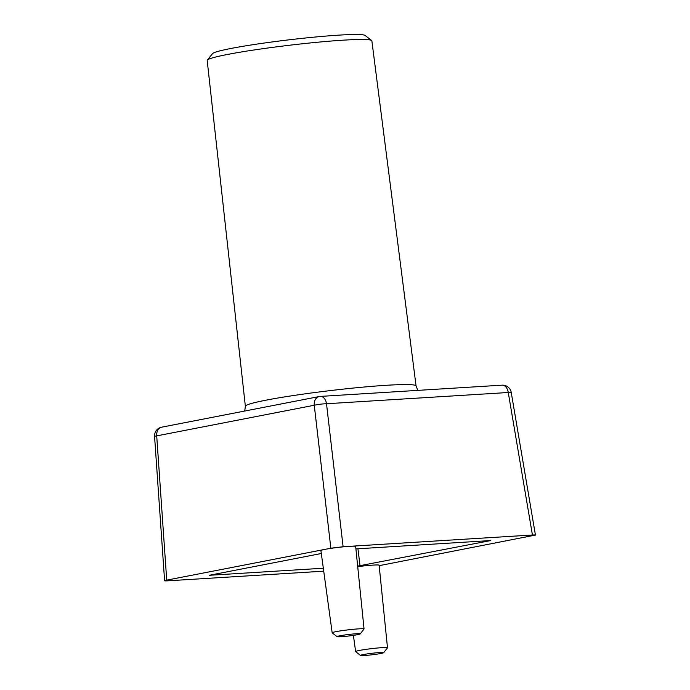 <?xml version="1.0" encoding="UTF-8"?>
<svg xmlns="http://www.w3.org/2000/svg" width="690" height="690" viewBox="0 0 690 690"><rect width="100%" height="100%" fill="white"/><g stroke="black" fill="none" stroke-linecap="round" stroke-linejoin="round"><path stroke-width="1.03" d="M207.328 60.09L212.52 53.63A76.987 4.977 -6.8 0 1 259.13 43.772A76.987 4.977 -6.8 0 1 338.911 35.13A76.987 4.977 -6.8 0 1 365.07 35.44L371.643 40.494A82.921 5.365 173.2 0 0 343.465 40.158A82.921 5.365 173.2 0 0 257.525 49.464A82.921 5.365 173.2 0 0 207.328 60.09A82.921 5.365 173.2 0 0 207.19 60.461L245.364 406.315A85.965 5.555 -6.8 0 1 294.992 395.301A85.965 5.555 -6.8 0 1 386.642 385.27A85.965 5.555 -6.8 0 1 416.079 385.96L417.812 390.385M416.079 385.96L371.867 40.822A82.921 5.365 173.2 0 0 371.643 40.494M341.041 636.715A11.67 0.75 173.2 0 0 353.142 635.404A11.67 0.75 173.2 0 0 360.197 633.912A11.67 0.75 173.2 0 0 356.221 633.765A11.67 0.75 173.2 0 0 343.439 635.18A11.67 0.75 173.2 0 0 337.074 636.663A11.67 0.75 173.2 0 0 341.041 636.715M337.074 636.663L332.218 632.859A16.051 1.035 -6.8 0 1 332.175 632.799A16.051 1.035 -6.8 0 1 341.429 630.738A16.051 1.035 -6.8 0 1 358.55 628.866A16.051 1.035 -6.8 0 1 364.053 628.995A16.051 1.035 -6.8 0 1 364.027 629.064L360.197 633.912M364.493 655.5A11.67 0.75 173.2 0 0 376.585 654.189A11.67 0.75 173.2 0 0 383.649 652.697A11.67 0.75 173.2 0 0 379.673 652.55A11.67 0.75 173.2 0 0 366.89 653.965A11.67 0.75 173.2 0 0 360.525 655.448A11.67 0.75 173.2 0 0 364.493 655.5M360.525 655.448L355.661 651.645A16.051 1.035 -6.8 0 1 355.626 651.584A16.051 1.035 -6.8 0 1 364.881 649.523A16.051 1.035 -6.8 0 1 382.001 647.651A16.051 1.035 -6.8 0 1 387.495 647.781A16.051 1.035 -6.8 0 1 387.47 647.85L383.649 652.697M357.722 566.68A17.5 1.13 -6.8 0 1 373.126 565.101A17.5 1.13 -6.8 0 1 379.121 565.239L387.495 647.781M364.053 628.995L355.669 546.454A17.5 1.13 173.2 0 0 349.675 546.316A17.5 1.13 173.2 0 0 325.154 549.335A17.5 1.13 173.2 0 0 320.91 550.603L332.175 632.799M321.307 553.509L209.294 575.288L323.325 568.224M357.662 566.102L490.737 540.555L355.919 548.895M533.31 535.699C536.32 535.061 536.027 534.828 532.43 535L508.254 392.498A8.754 0.595 -9.6 0 1 511.23 392.438L535.431 535.069L379.164 565.662M511.23 392.438A8.754 8.754 0 0 0 502.061 385.167A8.754 5.77 86.5 0 1 508.254 392.498L326.508 403.745L343.103 546.721L532.43 535M323.731 571.173L167.592 580.833C163.996 581.006 163.711 580.773 166.721 580.135L330.855 548.231L314.261 405.254L156.708 435.882L166.721 580.135L164.6 580.764L154.569 436.382A8.754 0.535 -4 0 1 156.708 435.882A8.754 6.555 -101 0 1 161.633 427.188A8.754 8.754 0 0 0 154.569 436.382M343.103 546.721L330.855 548.231M357.946 548.774L360.042 565.955M314.261 405.254A8.754 0.992 -6.6 0 1 326.508 403.745A8.754 5.77 86.5 0 0 320.315 396.414A8.754 8.754 0 0 0 319.185 396.56A8.754 6.555 79 0 0 314.261 405.254M502.061 385.167L320.315 396.414A8.754 5.77 86.5 0 0 319.824 396.483A8.754 6.555 79 0 0 319.185 396.56L161.633 427.188M245.364 406.315L244.717 411.033M355.626 651.584L353.401 635.369"/></g></svg>
